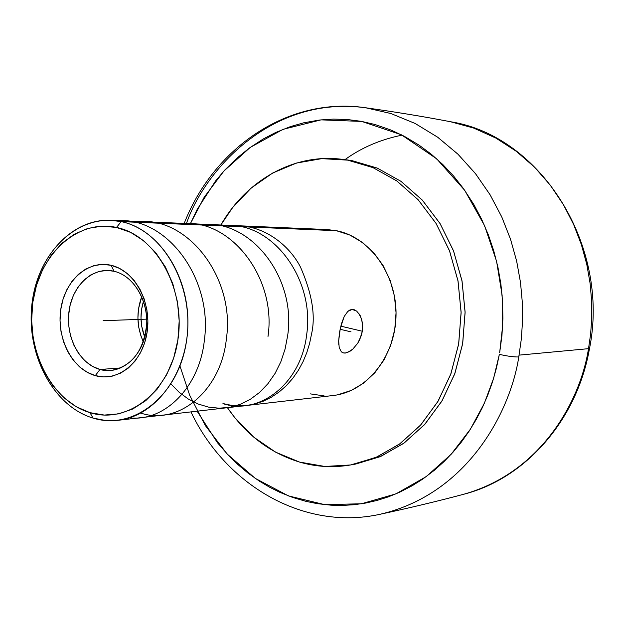 <?xml version="1.0" encoding="UTF-8"?>
<svg xmlns="http://www.w3.org/2000/svg" width="624" height="624" viewBox="0 0 624 624"><rect width="100%" height="100%" fill="white"/><g stroke="black" fill="none" stroke-linecap="round" stroke-linejoin="round"><path stroke-width="0.94" d="M499.668 352.654L502.648 325.845L502.117 295.238L496.603 261.37L484.544 225.592L464.685 190.289L436.66 158.8L401.489 134.839L361.748 121.423L321.056 119.863L282.992 129.347L250.193 147.443L223.922 171.023L204.22 197.176L190.375 223.688L197.137 209.524L215.584 180.929L224.89 169.954L236.722 158.285L249.522 147.927L263.18 139.012L275.512 132.577L290.48 126.586L303.771 122.795L319.613 120.019L333.45 119.09L347.35 119.519L361.288 121.337L375.11 124.543L390.983 130.049L404.243 136.258L419.141 145.189L431.332 154.261L442.837 164.557L453.609 176.054L463.499 188.612L473.858 204.563L481.603 219.172L488.233 234.562L493.693 250.598L497.921 267.134L500.885 284.076L502.546 301.213L502.897 318.482L501.938 335.657L499.668 352.654M184.181 223.423C213.369 148.356 287.68 96.252 365.648 107.765L390.803 113.498L415.022 123.412L437.572 137.14L457.844 154.089L475.402 173.527L490.027 194.672L501.68 216.746L510.479 239.07L516.641 261.074L520.486 282.321L522.327 302.5L522.506 321.422L521.336 338.98L518.77 356.959C514.106 357.107 507.64 356.242 499.364 354.354C507.64 356.242 514.106 357.107 518.77 356.959L521.329 339.043L522.506 321.555L522.343 302.695L520.517 282.571L516.711 261.37L510.588 239.398L501.836 217.082L490.222 194.984L475.621 173.807L458.071 154.307L437.791 137.296L415.194 123.497L390.897 113.529L365.648 107.765C272.236 95.105 205.031 169.377 186.443 223.517M589.337 349.385C610.763 245.957 540.719 135.751 450.489 121.727L473.78 128.107L495.986 138.13L516.461 151.406L534.713 167.357L550.423 185.336L563.41 204.649L573.706 224.64L581.428 244.741L586.81 264.482L590.125 283.491L591.669 301.54L591.739 318.458L590.608 334.175L588.518 348.668L519.09 355.134L588.518 348.668L590.608 334.136L591.739 318.38L591.669 301.423L590.109 283.343L586.771 264.303L581.365 244.546L573.62 224.445L563.3 204.461L550.29 185.164L534.581 167.216L516.329 151.304L495.877 138.076L473.725 128.092L450.489 121.727C424.367 116.711 396.084 112.055 365.648 107.765M589.337 349.362L588.315 349.799L588.518 348.668L588.315 349.799L589.337 349.362M355.844 464.006L379.961 456.752L403.478 443.492L424.382 424.796L441.722 401.341L454.67 374.041L462.595 344.027L465.106 312.616L462.056 281.174L453.609 251.113L440.162 223.735L422.378 200.187L401.084 181.412L377.247 168.082L351.913 160.602L347.607 160.126L372.934 167.599L396.77 180.913L418.08 199.672L435.911 223.197L449.413 250.567L457.954 280.628L461.113 312.094L458.734 343.559L450.949 373.659L438.149 401.092L420.943 424.718L400.163 443.602L376.732 457.096L351.663 464.779L355.945 463.991L380.944 456.331L404.305 442.892L425.038 424.078L442.19 400.553L454.958 373.238L462.727 343.262L465.098 311.93L461.955 280.605L453.437 250.669L439.967 223.415L422.198 199.992L400.943 181.311L377.177 168.051L351.913 160.602L345.002 159.619C361.366 147.716 380.383 139.558 402.067 135.135M144.784 337.178C140.221 325.354 139.784 313.381 143.489 301.259L141.539 309.66L140.985 318.022L141.734 326.383L144.784 337.178M345.688 353.028L343.028 352.856L341.336 351.835L339.206 347.576L338.676 340.837L339.495 332.506L341.406 323.887L344.214 316.454L347.864 311.353L352.17 309.442L356.632 311.048L360.352 315.814L362.474 322.912L362.326 331.243L340.79 326.149L362.326 331.243L361.327 335.478L357.747 343.216L352.778 349.151L347.521 352.529M117.928 420.311L332.912 395.538C366.623 391.973 395.257 356.788 396.022 315.853C397.098 274.934 370.009 237.143 336.367 230.693L121.173 221.614C158.488 229.219 188.955 274.942 187.886 324.535C187.161 374.15 155.243 416.426 117.928 420.311L105.378 420.459L92.992 418.064C133.489 430.888 178.612 395.561 186.521 340.993C195.039 286.572 163.067 229.889 121.173 221.614L116.516 227.448C155.922 235.357 185.882 288.733 177.895 339.924C170.5 391.271 128.154 424.655 89.996 412.667L92.992 418.064L89.996 412.667L76.354 406.801L63.866 397.738L52.97 385.874L44.047 371.654L37.385 355.625L33.205 338.356L31.637 320.463L32.744 302.57L36.488 285.301L42.744 269.287L51.324 255.099L61.932 243.266L74.217 234.257L87.742 228.462L102.024 226.138L116.516 227.448L130.658 232.401L143.887 240.864L155.641 252.548L165.422 267.017L172.809 283.709L177.466 301.93L179.189 320.939L177.895 339.924L173.659 358.106L166.663 374.712L157.217 389.087L145.751 400.663L132.748 409.009L118.747 413.86L104.309 415.069L89.996 412.667C51.698 401.411 25.919 350.446 32.744 302.57C39.031 254.569 77.204 218.774 116.516 227.448L121.173 221.614C79.381 212.527 38.953 250.559 32.308 301.369C25.085 352.053 52.346 406.037 92.992 418.064C54.179 406.528 27.199 356.678 31.59 307.741C35.56 258.749 70.574 218.501 110.744 220.272L121.173 221.614L336.367 230.693L326.656 229.531M358.636 313.084L361.67 319.145L362.708 327.007L362.326 331.243L359.775 339.518L357.747 343.216L352.778 349.151L350.126 351.187L345.127 353.09L343.301 352.942L341.336 351.835L339.206 347.576M338.754 344.51L338.676 340.837L340.33 328.13L344.214 316.454L347.864 311.353L349.963 309.956L352.17 309.442L354.44 309.808M99.965 369.486L92.11 366.179L84.958 360.875L78.819 353.831L73.944 345.345L70.535 335.806L68.734 325.611L68.609 315.198L70.169 305.011L73.351 295.487L78.023 287.032L84.006 280.02L91.034 274.771L98.818 271.51L107.016 270.426L114.052 271.261C93.311 266.245 72.532 284.957 69.069 310.814C65.302 336.593 79.482 363.925 99.965 369.486L95.3 375.632C72.353 369.322 56.519 338.668 60.715 309.769C64.584 280.784 87.812 259.724 111.095 265.294L114.052 271.261L111.095 265.294L102.484 264.381L93.959 265.629L85.847 268.975L78.445 274.264L72.025 281.284L66.815 289.762L63.001 299.38L60.715 309.769L60.037 320.549L60.988 331.344L63.531 341.741L67.579 351.367L73 359.869L79.583 366.92L87.11 372.247L95.3 375.632L103.849 376.935L112.429 376.085L120.713 373.074L128.365 368.02L135.088 361.093L140.603 352.544L144.682 342.724L147.139 332.007L147.888 320.837L146.882 309.652L144.167 298.919L139.862 289.06L134.144 280.465L127.249 273.484L119.457 268.359L111.095 265.294C134.441 270.426 151.749 301.938 147.139 332.007C142.88 362.177 118.178 382.387 95.3 375.632L99.965 369.486C120.377 375.437 142.334 357.404 146.117 330.611C150.205 303.896 134.846 275.886 114.052 271.261C132.904 275.543 147.716 298.974 146.741 323.708C143.793 351.062 131.75 366.678 110.62 370.547L99.965 369.486L120.962 367.934L99.965 369.486M141.726 296.696C136.172 311.969 136.718 327.023 143.348 341.858L140.93 335.907L138.715 327.132L137.904 318.014L138.505 308.903L141.726 296.696M351.663 464.779C333.988 467.938 316.594 467.033 299.489 462.064C270.106 452.962 246.09 434.842 227.432 407.69L234.928 417.815L253.781 437.167L275.535 452.127L299.489 462.064L324.808 466.456L350.563 464.974L375.749 457.517L399.329 444.202L420.295 425.443L437.674 401.887L450.661 374.47L458.609 344.331L461.12 312.78L458.063 281.206L449.584 251.012L436.106 223.517L418.267 199.867L396.911 181.015L373.012 167.63L347.607 160.126L351.913 160.602L344.479 159.565M190.952 411.895C225.451 484.676 303.319 531.313 380.258 514.231C469.17 493.654 510.9 409.313 518.77 356.959C510.908 409.079 469.451 493.514 380.258 514.231C410.303 507.764 438.181 501.088 463.874 494.216C544.658 471.401 580.897 396.63 588.315 349.799C580.889 396.763 544.487 471.494 463.874 494.216C524.784 478.803 576.654 420.818 589.329 349.432M179.735 365.329L189.704 395.312L205.335 425.568L227.222 454.085L255.263 478.382L288.421 495.893L324.667 504.637L361.39 503.779L395.936 493.873L426.239 476.611L451.136 454.295L470.356 429.257L484.286 403.408L493.67 378.152L499.364 354.354L496.392 368.23L492.554 381.763L487.859 394.922L482.368 407.581L476.104 419.679L469.092 431.207L461.417 442.026L453.094 452.127L444.171 461.471L434.741 469.973L422.791 479.053L412.386 485.636L399.469 492.313L388.37 496.852L377.091 500.432L365.664 503.053L354.12 504.715L342.584 505.424L331.055 505.183L317.327 503.654L306.072 501.384L292.789 497.484L279.911 492.352L269.513 487.165L259.459 481.182L247.946 473.031L237.05 463.835L228.517 455.465L217.441 442.705L197.106 411.185M220.873 224.999C246.035 180.812 292.882 153.582 340.681 159.143L347.607 160.126L321.75 158.644L296.447 163.059L272.626 173.051L251.129 188.097L232.658 207.535L220.865 224.999M310.354 393.884L324.106 395.905M337.974 394.735L351.406 390.374L363.886 382.949L374.884 372.707L383.939 360.032L390.663 345.415L394.758 329.449L396.045 312.78L394.454 296.111L390.062 280.121L383.058 265.481L373.753 252.782L362.544 242.51L349.908 235.061L336.367 230.693L326.945 229.546L110.744 220.272M103.163 320.689L146.741 319.129L103.163 320.689M351.039 331.867L340.088 329.261M222.947 403.611C259.467 415.748 301.291 383.448 306.712 334.324C314.675 281.05 275.27 225.373 229.85 225.381M171.007 384.033L179.166 392.301L188.276 399.025L198.12 404.009L208.478 407.105L219.11 408.213L229.772 407.3L240.232 404.336L250.271 399.344L259.607 392.402L267.953 383.674L275.098 373.386L280.862 361.733L285.106 348.972L287.695 335.384C296.595 276.401 248.851 216.895 199.493 224.921M267.992 336.476C277.009 276.401 228.314 215.709 178.745 224.039M178.667 224.039L167.942 222.721L157.256 223.135M140.79 413.088C178.105 425.654 221.13 391.061 226.387 338.777C235.654 276.713 185.461 213.463 134.995 222.199M129.574 417.815C164.323 422.035 199.633 387.247 204.391 340.002C212.995 278.756 166.475 215.99 116.68 220.818M223.119 403.588L230.623 405.187L238.524 405.857L246.706 405.467L255.037 403.923L263.344 401.162L271.448 397.16L279.17 391.958L286.33 385.648L292.773 378.362L298.389 370.274L303.085 361.592L306.836 352.529L309.637 343.286L311.524 334.058C315.775 315.955 312.101 293.639 300.495 267.111C287.531 241.792 258.25 222.386 230.295 226.216M345.002 159.619L341.156 159.19"/></g></svg>
